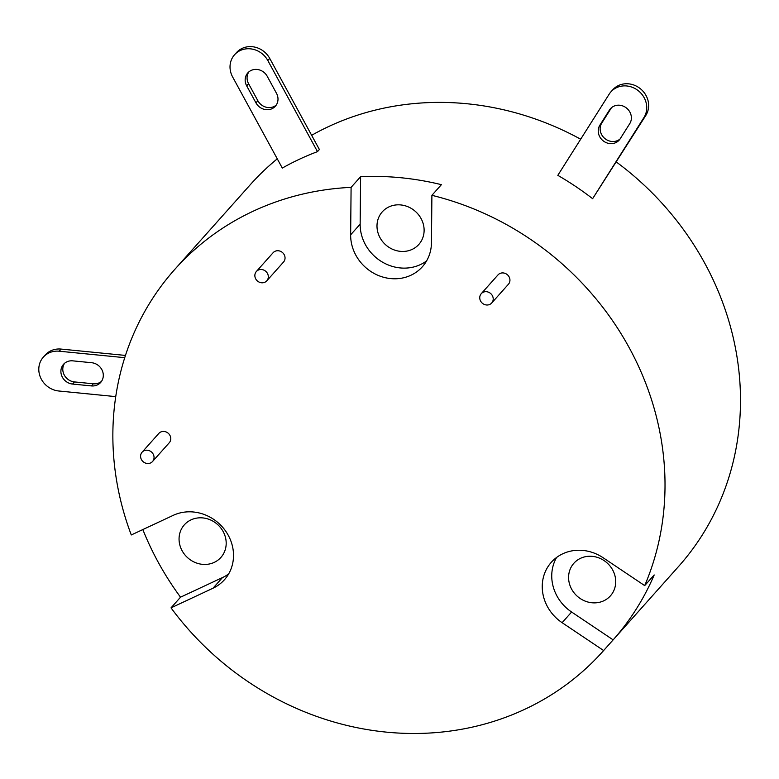 <?xml version="1.0" encoding="UTF-8"?>
<svg xmlns="http://www.w3.org/2000/svg" width="779" height="779" viewBox="0 0 779 779"><rect width="100%" height="100%" fill="white"/><g stroke="black" fill="none" stroke-linecap="round" stroke-linejoin="round"><path stroke-width="1.17" d="M426.59 260.926A41.978 38.317 41.7 0 1 383.346 262.63A41.978 38.317 41.7 0 1 360.151 224.157L360.609 176.697A286.867 261.861 41.7 0 1 441.401 184.662L431.897 195.325L431.449 242.795A41.978 38.317 41.7 0 1 422.384 266.739A41.978 38.317 41.7 0 1 377.338 275.036A41.978 38.317 41.7 0 1 350.647 234.82L351.095 187.359A286.867 261.861 -138.3 0 0 174.798 269.378L250.283 184.711A286.867 261.861 41.7 0 1 277.275 158.828M311.649 135.303A286.867 261.861 41.7 0 1 580.676 139.207M616.364 162.022A286.867 261.861 41.7 0 1 678.548 566.499L603.073 651.166A286.867 261.861 -138.3 0 0 603.628 650.533L562.117 622.684A41.978 38.317 41.7 0 1 551.308 562.292A41.978 38.317 41.7 0 1 603.17 557.764L644.691 585.613L654.194 574.951A286.867 261.861 41.7 0 1 613.141 639.871L603.628 650.533M72.554 384.057L91.416 385.917A12.24 11.179 -138.3 0 0 100.666 382.46A12.24 11.179 -138.3 0 0 102.185 370.327A12.24 11.179 -138.3 0 0 91.63 362.712L72.778 360.852A12.24 11.179 -138.3 0 0 63.527 364.309A12.24 11.179 -138.3 0 0 62.008 376.442A12.24 11.179 -138.3 0 0 72.554 384.057L74.463 381.924L93.314 383.784A12.24 11.179 -138.3 0 0 101.543 381.33M64.56 363.306A12.24 11.179 -138.3 0 0 64.248 375.001A12.24 11.179 -138.3 0 0 74.463 381.924M115.74 396.618L58.814 391A20.994 19.163 41.7 0 1 40.712 377.942A20.994 19.163 41.7 0 1 43.332 357.142A20.994 19.163 41.7 0 1 59.194 351.212L124.737 357.678M43.332 357.142L45.231 355.01A20.994 19.163 41.7 0 1 61.093 349.08L125.468 355.428M276.477 93.276L267.207 76.264A12.24 11.179 -138.3 0 0 247.8 72.914A12.24 11.179 -138.3 0 0 246.68 85.856L255.96 102.867A12.24 11.179 -138.3 0 0 275.357 106.217A12.24 11.179 -138.3 0 0 276.477 93.276M248.832 71.911A12.24 11.179 -138.3 0 0 248.589 83.723L257.859 100.734A12.24 11.179 -138.3 0 0 276.233 105.087M317.491 151.632A286.867 261.861 -138.3 0 0 282.31 168.069L232.629 76.955A20.994 19.163 41.7 0 1 234.547 54.764A20.994 19.163 41.7 0 1 267.81 60.509L317.491 151.632L319.39 149.5L269.709 58.376A20.994 19.163 41.7 0 0 236.456 52.631L234.547 54.764M620.172 138.798L629.744 123.657A12.24 11.179 -138.3 0 0 626.326 107.911A12.24 11.179 -138.3 0 0 610.463 108.7A12.24 11.179 -138.3 0 0 609.451 110.034L599.869 125.185A12.24 11.179 -138.3 0 0 603.287 140.921A12.24 11.179 -138.3 0 0 619.159 140.142A12.24 11.179 -138.3 0 0 620.172 138.798M611.486 107.697A12.24 11.179 -138.3 0 0 611.349 107.901L601.768 123.053A12.24 11.179 -138.3 0 0 604.582 138.292A12.24 11.179 -138.3 0 0 620.035 139.013M592.624 198.684A286.867 261.861 -138.3 0 0 557.822 175.343L609.149 94.191A20.994 19.163 41.7 0 1 610.872 91.893A20.994 19.163 41.7 0 1 638.079 90.549A20.994 19.163 41.7 0 1 643.941 117.532L592.624 198.684L645.84 115.399A20.994 19.163 41.7 0 0 639.987 88.416A20.994 19.163 41.7 0 0 612.781 89.76L610.872 91.893M613.141 639.871L571.62 612.021A41.978 38.317 41.7 0 1 556.605 557.443M571.63 589.148A24.49 22.357 -138.3 0 0 610.424 595.857A24.49 22.357 -138.3 0 0 607.026 562.876A24.49 22.357 -138.3 0 0 573.87 563.266A24.49 22.357 -138.3 0 0 571.63 589.148M174.798 269.378A286.867 261.861 -138.3 0 0 131.281 534.959L173.25 515.338A41.978 38.317 41.7 0 1 223.992 528.873A41.978 38.317 41.7 0 1 224.459 579.722A41.978 38.317 41.7 0 1 212.988 588.233L171.02 607.854L180.524 597.191A286.867 261.861 41.7 0 1 158.069 561.951A286.867 261.861 41.7 0 1 142.83 529.554M228.656 573.909A41.978 38.317 41.7 0 1 222.492 577.57L180.524 597.191M223.145 531.541A24.49 22.357 -138.3 0 0 184.341 524.832A24.49 22.357 -138.3 0 0 182.101 550.714A24.49 22.357 -138.3 0 0 220.905 557.423A24.49 22.357 -138.3 0 0 223.145 531.541M351.095 187.359L360.609 176.697M380.035 237.731A24.49 22.357 -138.3 0 0 418.829 244.44A24.49 22.357 -138.3 0 0 415.431 211.46A24.49 22.357 -138.3 0 0 382.275 211.849A24.49 22.357 -138.3 0 0 380.035 237.731M644.691 585.613A286.867 261.861 -138.3 0 0 431.897 195.325M171.02 607.854A286.867 261.861 -138.3 0 0 603.073 651.166M142.09 452.2L158.819 433.426A7.001 6.388 41.7 0 1 169.91 435.344A7.001 6.388 41.7 0 1 169.267 442.745L152.538 461.509A7.001 6.388 -138.3 0 0 153.181 454.108A7.001 6.388 -138.3 0 0 142.09 452.2A7.001 6.388 -138.3 0 0 141.447 459.591A7.001 6.388 -138.3 0 0 152.538 461.509M256.369 271.491L273.098 252.727A7.001 6.388 41.7 0 1 284.179 254.645A7.001 6.388 41.7 0 1 283.537 262.036L266.808 280.81A7.001 6.388 -138.3 0 0 267.45 273.41A7.001 6.388 -138.3 0 0 256.369 271.491A7.001 6.388 -138.3 0 0 255.726 278.892A7.001 6.388 -138.3 0 0 266.808 280.81M481.256 293.683L497.985 274.919A7.001 6.388 41.7 0 1 509.076 276.837A7.001 6.388 41.7 0 1 508.434 284.228L491.705 303.002A7.001 6.388 -138.3 0 0 492.338 295.601A7.001 6.388 -138.3 0 0 481.256 293.683A7.001 6.388 -138.3 0 0 480.614 301.084A7.001 6.388 -138.3 0 0 491.705 303.002M91.416 385.917L93.314 383.784M59.194 351.212L61.093 349.08M255.96 102.867L257.859 100.734M246.68 85.856L248.589 83.723M267.81 60.509L269.709 58.376M599.869 125.185L601.768 123.053M609.451 110.034L611.349 107.901M643.941 117.532L645.84 115.399M562.117 622.684L571.62 612.021M212.988 588.233L222.492 577.57M350.647 234.82L360.151 224.157"/></g></svg>
